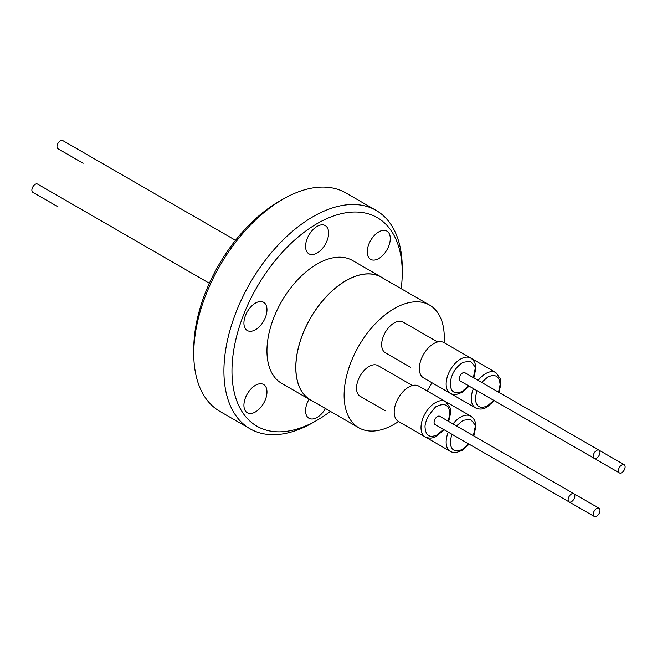 <?xml version="1.0" encoding="UTF-8"?>
<svg xmlns="http://www.w3.org/2000/svg" width="657" height="657" viewBox="0 0 657 657"><rect width="100%" height="100%" fill="white"/><g stroke="black" fill="none" stroke-linecap="round" stroke-linejoin="round"><path stroke-width="0.99" d="M468.646 385.856L462.167 391.424C454.849 394.586 450.85 392.13 450.168 384.041C450.965 374.662 455.235 367.427 462.971 362.336L470.19 361.178C474.526 365.358 476.12 368.207 474.97 369.719L473.385 377.644M481.638 382.415L487.708 377.069C495.37 373.628 499.501 376.174 500.1 384.698L498.523 392.163M493.785 400.368L487.708 405.714C479.988 409.254 475.857 406.708 475.315 398.085L476.9 390.619M468.646 443.91L462.167 449.478C454.849 452.64 450.85 450.185 450.168 442.095L451.761 434.162M443.508 429.399L437.431 434.737C429.711 438.276 425.58 435.739 425.038 427.107C424.857 425.112 425.728 421.835 427.65 417.269C433.439 408.917 436.7 405.197 437.431 406.1C445.093 402.659 449.224 405.205 449.831 413.729L448.246 421.186M231.97 371.074A120.395 69.511 -60 0 1 317.101 223.618A120.395 69.511 -60 0 1 402.24 272.77L402.24 268.122A126.087 72.796 120 0 0 376.124 210.404A126.087 72.796 120 0 0 278.962 244.182A126.087 72.796 120 0 0 223.922 371.074A126.087 72.796 120 0 0 250.038 428.791A126.087 72.796 120 0 0 313.085 422.55L317.109 420.225A120.395 69.511 -60 0 1 231.97 371.074M309.094 399.177A16.31 9.412 120 0 0 308.954 418.246A16.31 9.412 120 0 0 317.101 417.441A16.31 9.412 120 0 0 325.445 408.506M378.76 258.538A16.31 9.412 120 0 0 389.412 244.166A16.31 9.412 120 0 0 386.907 231.1A16.31 9.412 120 0 0 378.76 231.905A16.31 9.412 120 0 0 368.109 246.276A16.31 9.412 120 0 0 370.605 259.343A16.31 9.412 120 0 0 378.76 258.538M317.101 253.027A16.31 9.412 120 0 0 327.753 238.663A16.31 9.412 120 0 0 325.256 225.597A16.31 9.412 120 0 0 317.101 226.402A16.31 9.412 120 0 0 306.449 240.774A16.31 9.412 120 0 0 308.954 253.84A16.31 9.412 120 0 0 317.101 253.027M255.45 329.724A16.31 9.412 120 0 0 266.101 315.36A16.31 9.412 120 0 0 263.605 302.294A16.31 9.412 120 0 0 255.45 303.099A16.31 9.412 120 0 0 244.798 317.471A16.31 9.412 120 0 0 247.295 330.537A16.31 9.412 120 0 0 255.45 329.724M255.45 411.931A16.31 9.412 120 0 0 266.101 397.567A16.31 9.412 120 0 0 263.605 384.501A16.31 9.412 120 0 0 255.45 385.306A16.31 9.412 120 0 0 244.798 399.678A16.31 9.412 120 0 0 247.295 412.744A16.31 9.412 120 0 0 255.45 411.931M312.354 400.951A70.915 40.939 -60 0 1 310.474 399.973A70.915 40.939 -60 0 1 299.6 343.151A70.915 40.939 -60 0 1 345.927 280.662A70.915 40.939 -60 0 1 381.389 277.147A70.915 40.939 -60 0 1 383.171 278.289M381.389 277.147L352.563 260.509A70.915 40.939 120 0 0 317.101 264.024A70.915 40.939 120 0 0 270.774 326.513A70.915 40.939 120 0 0 281.648 383.335L310.474 399.973M376.124 210.404L345.96 192.986A126.087 72.796 120 0 0 282.912 199.235A126.087 72.796 120 0 0 193.758 353.655A126.087 72.796 120 0 0 219.873 411.381L250.038 428.791M282.912 199.235L278.897 201.551A120.395 69.511 120 0 0 193.758 349.015L193.758 353.655M398.561 421.515A70.816 40.89 -60 0 1 394.192 424.25A70.816 40.89 -60 0 1 358.788 427.756L310.523 399.891A70.816 40.89 -60 0 1 299.666 343.143A70.816 40.89 -60 0 1 345.927 280.744A70.816 40.89 -60 0 1 381.339 277.229L429.604 305.103A70.816 40.89 -60 0 1 444.083 342.667M358.788 427.756A70.816 40.89 -60 0 1 347.931 371.008A70.816 40.89 -60 0 1 394.192 308.609A70.816 40.89 -60 0 1 429.604 305.103M437.578 341.977L403.061 322.045A17.731 10.233 120 0 0 394.192 322.924A17.731 10.233 120 0 0 382.612 338.552A17.731 10.233 120 0 0 385.331 352.752L410.469 367.271A17.731 10.233 120 0 1 410.411 367.238M385.273 410.773A17.731 10.233 120 0 0 385.331 410.806L360.192 396.294A17.731 10.233 120 0 1 356.521 388.18A17.731 10.233 120 0 1 364.257 370.334A17.731 10.233 120 0 1 377.923 365.588L412.44 385.519M433.743 343.595A20.383 11.769 120 0 0 420.431 361.555A20.383 11.769 120 0 0 423.551 377.89L450.365 393.371A20.383 11.769 -60 0 1 446.144 384.041A20.383 11.769 -60 0 1 460.557 359.075A20.383 11.769 -60 0 1 470.749 358.065L443.935 342.584A20.383 11.769 120 0 0 433.743 343.595M448.632 392.369A20.383 11.769 120 0 0 448.69 392.401L475.504 407.882A20.383 11.769 -60 0 1 473.418 388.615M423.494 435.903A20.383 11.769 120 0 0 423.551 435.944L450.365 451.425A20.383 11.769 -60 0 1 446.144 442.095A20.383 11.769 -60 0 1 448.279 432.15M445.61 401.608L418.796 386.127A20.383 11.769 120 0 0 408.605 387.137A20.383 11.769 120 0 0 395.292 405.098A20.383 11.769 120 0 0 398.413 421.424L425.227 436.913A20.383 11.769 -60 0 1 422.106 420.579A20.383 11.769 -60 0 1 435.419 402.618A20.383 11.769 -60 0 1 445.61 401.608L450.152 407.898L450.653 412.842L448.723 421.466M596.638 458.151A4.739 2.735 -60 0 1 594.273 458.389A4.739 2.735 -60 0 1 593.542 454.587A4.739 2.735 -60 0 1 596.638 450.415A4.739 2.735 -60 0 1 599.012 450.176A4.739 2.735 -60 0 1 599.734 453.979A4.739 2.735 -60 0 1 596.638 458.151M599.012 450.176L464.942 372.774A4.739 2.735 120 0 0 462.569 373.004A4.739 2.735 120 0 0 459.473 377.184A4.739 2.735 120 0 0 460.204 380.986L594.273 458.389M621.777 472.67A4.739 2.735 -60 0 1 619.411 472.9A4.739 2.735 -60 0 1 618.68 469.106A4.739 2.735 -60 0 1 621.777 464.926A4.739 2.735 -60 0 1 624.15 464.688A4.739 2.735 -60 0 1 624.873 468.49A4.739 2.735 -60 0 1 621.777 472.67M485.309 395.481A4.739 2.735 120 0 0 485.342 395.498L619.411 472.9M596.638 516.205A4.739 2.735 -60 0 1 594.273 516.443A4.739 2.735 -60 0 1 593.542 512.641A4.739 2.735 -60 0 1 596.638 508.469A4.739 2.735 -60 0 1 599.012 508.231A4.739 2.735 -60 0 1 599.734 512.033A4.739 2.735 -60 0 1 596.638 516.205M460.171 439.024A4.739 2.735 120 0 0 460.204 439.04L594.273 516.443M571.5 501.693A4.739 2.735 -60 0 1 569.134 501.932A4.739 2.735 -60 0 1 568.404 498.129A4.739 2.735 -60 0 1 571.5 493.957A4.739 2.735 -60 0 1 573.873 493.719A4.739 2.735 -60 0 1 574.604 497.513A4.739 2.735 -60 0 1 571.5 501.693M599.012 508.231L439.804 416.316A4.739 2.735 120 0 0 437.431 416.546A4.739 2.735 120 0 0 434.334 420.726A4.739 2.735 120 0 0 435.065 424.521L569.134 501.932M209.361 283.274L37.589 184.1A4.739 2.735 120 0 0 35.223 184.33A4.739 2.735 120 0 0 32.127 188.51A4.739 2.735 120 0 0 32.85 192.312L57.988 206.824A4.739 2.735 120 0 1 57.956 206.807M83.094 163.265A4.739 2.735 120 0 0 83.127 163.281L57.988 148.769A4.739 2.735 120 0 1 57.266 144.967A4.739 2.735 120 0 1 60.362 140.795A4.739 2.735 120 0 1 62.727 140.557L235.518 240.314M402.24 272.77A120.395 69.511 -60 0 1 401.197 288.702M330.381 411.356A120.395 69.511 -60 0 1 317.109 420.225M431.904 382.711A70.816 40.89 -60 0 1 427.149 390.948M456.5 425.95L462.971 420.39L470.19 419.232C474.526 423.412 476.12 426.262 474.97 427.773L473.385 435.698M478.156 380.403A20.383 11.769 -60 0 1 485.695 373.587A20.383 11.769 -60 0 1 495.887 372.576L500.429 378.875L500.93 383.819L499 392.443M453.018 423.946A20.383 11.769 -60 0 1 460.557 417.129A20.383 11.769 -60 0 1 470.749 416.119L445.684 401.649M450.365 393.371L452.09 394.126L456.352 394.487L462.429 392.237L469.123 386.135M473.861 377.923L475.808 368.561C475.955 364.06 474.272 360.562 470.749 358.065M475.504 407.882C479.429 409.681 483.297 409.393 487.116 407.012L494.261 400.647M450.365 451.425L452.09 452.18L456.352 452.542L462.429 450.291L469.123 444.189M473.861 435.977L475.808 426.615C475.955 422.114 474.272 418.616 470.749 416.119M425.227 436.913C429.152 438.712 433.02 438.416 436.848 436.043L443.984 429.678M470.823 358.106L495.887 372.576M624.15 464.688L599.044 450.193"/></g></svg>
